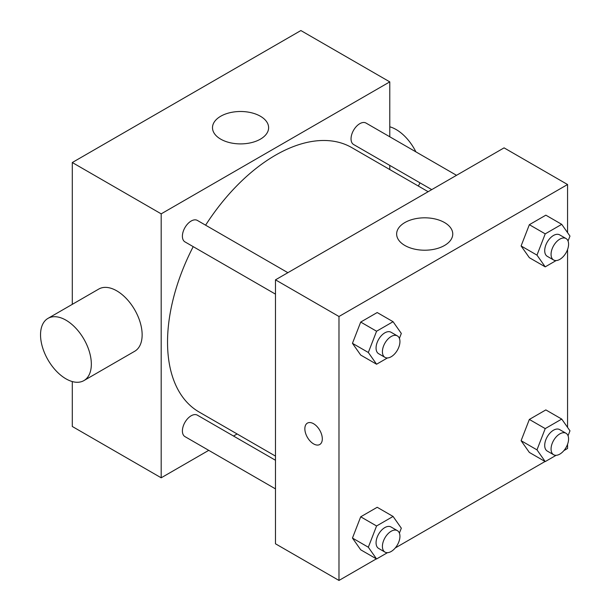 <?xml version="1.0" encoding="UTF-8"?>
<svg xmlns="http://www.w3.org/2000/svg" width="611" height="611" viewBox="0 0 611 611"><rect width="100%" height="100%" fill="white"/><g stroke="black" fill="none" stroke-linecap="round" stroke-linejoin="round"><path stroke-width="0.92" d="M208.733 450.353L161.189 477.802L72.289 426.478L72.289 381.554M72.289 304.347L72.289 162.526L300.879 30.55L389.78 81.874L389.78 136.78M237.121 433.963L233.524 436.04M275.485 294.143L184.965 241.887A12.396 7.156 -60 0 1 184.965 227.575A12.396 7.156 -60 0 1 197.353 220.418L287.873 272.682M275.485 488.884L184.965 436.621A12.396 7.156 -60 0 1 184.965 422.316A12.396 7.156 -60 0 1 197.353 415.159L275.485 460.266M389.78 165.398L389.78 169.553M161.189 477.802L161.189 213.85L389.78 81.874M431.74 189.624L353.609 144.517A12.396 7.156 -60 0 1 353.609 130.204A12.396 7.156 -60 0 1 366.004 123.055L456.524 175.311M275.485 456.112L199.155 412.043A152.658 88.137 -60 0 1 193.206 246.645M205.602 225.184A152.658 88.137 -60 0 1 351.814 147.633L428.135 191.701M47.979 318.384L98.776 289.056A35.919 20.736 60 0 1 134.703 309.792A35.919 20.736 60 0 1 134.695 351.272L83.898 380.6A35.919 20.736 -120 0 0 83.898 339.12A35.919 20.736 -120 0 0 47.979 318.384A35.919 20.736 -120 0 0 42.472 347.17A35.919 20.736 -120 0 0 65.942 378.82A35.919 20.736 -120 0 0 83.898 380.6M161.189 213.85L72.289 162.526M260.401 116.243A28.06 16.199 180 0 1 268.619 127.699A28.06 16.199 180 0 1 240.558 143.898A28.06 16.199 180 0 1 212.498 127.699A28.06 16.199 180 0 1 229.82 112.73A28.06 16.199 180 0 1 260.401 116.243M389.78 126.798A35.919 20.736 60 0 1 396.127 129.532A35.919 20.736 60 0 1 415.892 151.856M419.94 182.811A35.919 20.736 60 0 1 418.275 186.004M376.384 558.851L338.983 580.45L275.485 543.79L275.485 279.838L504.075 147.862L567.566 184.522L567.566 232.654M567.566 444.258L567.566 448.474L563.915 450.582M545.035 461.488L395.271 547.952M529.347 257.689L521.099 245.958L529.347 224.695L545.844 215.171L529.347 224.695L521.099 245.958L529.347 257.689L545.226 266.854L536.977 255.123L545.226 233.86L561.723 224.336L569.971 236.075L568.047 241.024M360.704 549.801L352.455 538.062L360.704 516.807L377.201 507.283L360.704 516.807L352.455 538.062L360.704 549.801L376.575 558.966L368.326 547.227L376.575 525.972L393.072 516.448L401.32 528.179L399.395 533.136M567.566 249.517L567.566 427.395M338.983 580.45L338.983 316.498L567.566 184.522M529.347 452.43L521.099 440.699L529.347 419.436L545.844 409.912L529.347 419.436L521.099 440.699L529.347 452.43L545.226 461.595L536.977 449.864L545.226 428.601L561.723 419.077L569.971 430.808L568.047 435.765M360.704 355.06L352.455 343.321L360.704 322.066L377.201 312.542L360.704 322.066L352.455 343.321L360.704 355.06L376.575 364.225L368.326 352.486L376.575 331.231L393.072 321.707L401.32 333.438L399.395 338.395M338.983 316.498L275.485 279.838M404.856 245.469A28.06 16.199 180 0 1 396.638 234.013A28.06 16.199 180 0 1 424.698 217.814A28.06 16.199 180 0 1 452.759 234.013A28.06 16.199 180 0 1 435.437 248.983A28.06 16.199 180 0 1 404.856 245.469M322.31 438.851A12.35 7.126 60 0 1 319.752 444.502A12.35 7.126 60 0 1 307.409 437.377A12.35 7.126 60 0 1 307.409 423.118A12.35 7.126 60 0 1 316.918 426.425A12.35 7.126 60 0 1 322.31 438.851M319.759 444.502A12.35 7.126 60 0 1 307.409 437.369A12.35 7.126 60 0 1 307.409 423.118M387.458 357.939L376.575 364.225M397.371 335.897L391.017 332.231A12.396 7.156 120 0 0 381.47 335.554A12.396 7.156 120 0 0 376.063 348.026A12.396 7.156 120 0 0 378.629 353.7L384.976 357.366A12.396 7.156 120 0 0 397.371 350.21A12.396 7.156 120 0 0 397.371 335.897A12.396 7.156 120 0 0 387.817 339.22A12.396 7.156 120 0 0 382.41 351.692A12.396 7.156 120 0 0 384.976 357.366M368.326 352.486L352.455 343.321M376.575 331.231L360.704 322.066M393.072 321.707L377.201 312.542M556.109 260.569L545.226 266.854M566.015 238.527L559.668 234.868A12.396 7.156 120 0 0 550.121 238.183A12.396 7.156 120 0 0 544.707 250.655A12.396 7.156 120 0 0 547.273 256.33L553.627 259.996A12.396 7.156 120 0 0 566.015 252.839A12.396 7.156 120 0 0 566.015 238.527A12.396 7.156 120 0 0 556.468 241.849A12.396 7.156 120 0 0 551.061 254.321A12.396 7.156 120 0 0 553.627 259.996M536.977 255.123L521.099 245.958M545.226 233.86L529.347 224.695M561.723 224.336L545.844 215.171M387.458 552.68L376.575 558.966M397.371 530.638L391.017 526.972A12.396 7.156 120 0 0 381.47 530.295A12.396 7.156 120 0 0 376.063 542.767A12.396 7.156 120 0 0 378.629 548.434L384.976 552.1A12.396 7.156 120 0 0 397.371 544.951A12.396 7.156 120 0 0 397.371 530.638A12.396 7.156 120 0 0 387.817 533.961A12.396 7.156 120 0 0 382.41 546.433A12.396 7.156 120 0 0 384.976 552.1M368.326 547.227L352.455 538.062M376.575 525.972L360.704 516.807M393.072 516.448L377.201 507.283M556.109 455.31L545.226 461.595M566.015 433.268L559.668 429.602A12.396 7.156 120 0 0 550.121 432.924A12.396 7.156 120 0 0 544.707 445.396A12.396 7.156 120 0 0 547.273 451.071L553.627 454.737A12.396 7.156 120 0 0 566.015 447.58A12.396 7.156 120 0 0 566.015 433.268A12.396 7.156 120 0 0 556.468 436.59A12.396 7.156 120 0 0 551.061 449.062A12.396 7.156 120 0 0 553.627 454.737M536.977 449.864L521.099 440.699M545.226 428.601L529.347 419.436M561.723 419.077L545.844 409.912"/></g></svg>
